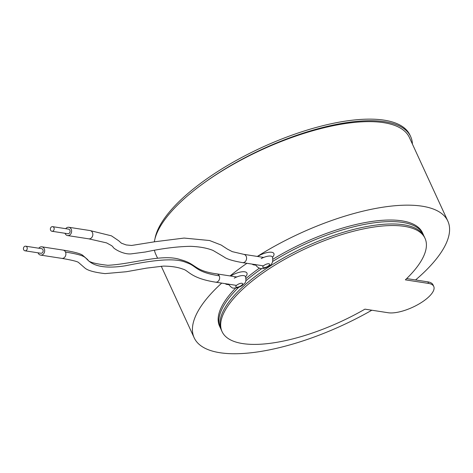 <?xml version="1.0" encoding="UTF-8"?>
<svg xmlns="http://www.w3.org/2000/svg" width="473" height="473" viewBox="0 0 473 473"><rect width="100%" height="100%" fill="white"/><g stroke="black" fill="none" stroke-linecap="round" stroke-linejoin="round"><path stroke-width="0.71" d="M53.963 227.738A2.33 1.904 -81.2 0 0 52.633 226.656A2.33 1.904 -81.2 0 0 50.735 227.708A2.33 1.904 -81.2 0 0 50.593 230.18A2.33 1.904 -81.2 0 0 51.924 231.256A2.33 1.904 -81.2 0 0 53.821 230.209A2.33 1.904 -81.2 0 0 53.963 227.738M51.924 231.256L67.828 233.715A2.33 1.904 -81.2 0 0 69.726 232.669A2.33 1.904 -81.2 0 0 69.868 230.197A2.33 1.904 -81.2 0 0 68.544 229.121L52.633 226.656M27.02 247.278A2.33 1.904 -81.2 0 0 25.69 246.197A2.33 1.904 -81.2 0 0 23.792 247.243A2.33 1.904 -81.2 0 0 23.65 249.72A2.33 1.904 -81.2 0 0 24.98 250.796A2.33 1.904 -81.2 0 0 26.878 249.75A2.33 1.904 -81.2 0 0 27.02 247.278M24.98 250.796L40.885 253.256A2.33 1.904 -81.2 0 0 42.783 252.21A2.33 1.904 -81.2 0 0 42.925 249.738A2.33 1.904 -81.2 0 0 41.594 248.656L25.69 246.197M38.071 252.824A4.186 3.423 -81.2 0 0 38.207 253.156A4.186 3.423 -81.2 0 0 40.601 255.095A4.186 3.423 -81.2 0 0 44.019 253.209A4.186 3.423 -81.2 0 0 44.273 248.757A4.186 3.423 -81.2 0 0 41.878 246.817A4.186 3.423 -81.2 0 0 38.786 248.224M65.02 233.284A4.186 3.423 -81.2 0 0 65.156 233.615A4.186 3.423 -81.2 0 0 67.544 235.554A4.186 3.423 -81.2 0 0 70.962 233.674A4.186 3.423 -81.2 0 0 71.216 229.222A4.186 3.423 -81.2 0 0 68.827 227.276A4.186 3.423 -81.2 0 0 65.729 228.684M423.696 235.566A111.687 40.518 155.3 0 0 423.205 234.36A111.687 40.518 155.3 0 0 272.767 261.374M261.841 268.54A111.687 40.518 155.3 0 0 258.11 271.189A111.687 40.518 155.3 0 0 245.842 280.826M423.205 234.36L422.478 232.781A111.687 40.518 155.3 0 0 272.992 259.21M259.364 268.191A111.687 40.518 155.3 0 0 257.389 269.61A111.687 40.518 155.3 0 0 246.019 278.479M154.334 241.839A139.606 50.646 -24.7 0 1 203.065 183.625A139.606 50.646 -24.7 0 1 203.697 183.169A139.606 50.646 -24.7 0 1 409.429 137.59L447.842 221.116A139.606 50.646 -24.7 0 1 415.578 279.957M230.061 275.925A139.606 50.646 -24.7 0 1 241.478 267.15A139.606 50.646 -24.7 0 1 246.918 263.301M257.318 256.437A139.606 50.646 -24.7 0 1 447.842 221.116M371.819 310.217A139.606 50.646 -24.7 0 1 194.172 337.787A139.606 50.646 -24.7 0 1 221.707 283.108M235.69 288.033A111.687 40.518 155.3 0 0 219.543 326.122L220.264 327.7A111.687 40.518 155.3 0 0 220.861 328.853M157.521 258.104L155.759 254.267A139.606 50.646 -24.7 0 1 154.458 250.335M238.705 287.324A111.687 40.518 155.3 0 0 220.264 327.7M203.697 183.169A139.606 50.646 -24.7 0 1 410.688 136.673A139.606 50.646 -24.7 0 1 412.426 144.105M154.949 238.871A139.606 50.646 -24.7 0 1 277.621 140.641A139.606 50.646 -24.7 0 1 409.967 135.095L410.688 136.673M259.925 275.126A111.687 40.518 155.3 0 0 222.079 331.638A111.687 40.518 155.3 0 0 364.943 309.153L388.167 312.742A27.919 10.128 155.3 0 0 418.771 304.109A27.919 10.128 155.3 0 0 433.747 286.419A27.919 10.128 155.3 0 0 428.585 283.433L405.361 279.845A111.687 40.518 155.3 0 0 425.014 238.297A111.687 40.518 155.3 0 0 259.925 275.126M425.014 238.297L424.287 236.719A111.687 40.518 155.3 0 0 259.198 273.548A111.687 40.518 155.3 0 0 221.352 330.059L222.079 331.638M433.747 286.419L433.02 284.847A27.919 10.128 155.3 0 0 427.864 281.861L406.668 278.579M236.506 285.402L215.564 282.162A4.186 3.423 -81.2 0 0 218.981 280.276A4.186 3.423 -81.2 0 0 219.236 275.824A4.186 3.423 -81.2 0 0 216.841 273.885C193.463 270.704 196.857 263.934 180.633 259.701C162.677 253.357 132.742 264.129 107.726 265.294C94.896 263.833 88.256 261.977 87.807 259.73L82.456 255.101C79.996 253.481 73.918 251.861 63.086 250.099L41.878 246.817M219.236 275.824C195.095 272.064 196.981 265.891 186.486 262.645C174.401 257.064 149.965 260.777 125.469 265.761C97.272 270.231 90.112 262.154 87.611 259.896C84.561 257.005 84.98 255.254 65.481 252.038A4.186 3.423 -81.2 0 0 63.086 250.099M215.564 282.162C190.453 278.195 188.615 270.432 182.956 269.137C177.889 267.186 171.362 266.175 163.386 266.104L146.553 268.126L126.344 271.733L105.059 273.613C94.263 272.377 87.475 270.455 84.697 267.854L78.66 262.598C77.755 261.557 72.138 260.15 61.809 258.376A4.186 3.423 -81.2 0 0 65.227 256.49A4.186 3.423 -81.2 0 0 65.481 252.038M243.79 254.344L232.273 251.648L227.353 249.082L221.163 245.032L209.551 240.521L184.092 238.067L154.647 241.78L131.583 245.469L126.19 244.943L121.413 243.193L118.658 240.733L111.439 235.838L90.036 230.558A4.186 3.423 -81.2 0 1 92.424 232.497A4.186 3.423 -81.2 0 1 92.17 236.955A4.186 3.423 -81.2 0 1 88.753 238.835L106.555 242.88L111.746 245.718L113.1 247.054C112.911 248.213 123.039 254.705 131.122 253.877L145.424 252.003C162.192 248.443 177.215 246.551 190.495 246.327C199.624 246.681 207.133 248.047 213.033 250.436L223.883 256.833C226.591 259.009 232.799 260.936 242.507 262.621A4.186 3.423 -81.2 0 0 245.925 260.735A4.186 3.423 -81.2 0 0 246.179 256.283A4.186 3.423 -81.2 0 0 243.79 254.344L263.703 257.424M255.195 264.442L255.538 264.862A9.306 3.376 -24.7 0 1 255.455 264.626M255.627 265.046A12.097 4.387 -24.7 0 1 252.227 264.123M234.236 278.142A9.306 3.376 -24.7 0 1 245.505 276.622C246.965 283.64 244.021 283.197 242.448 285.361C239.515 287.306 236.654 288.193 233.869 288.033C232.846 288.589 231.09 287.383 228.595 284.403A9.306 3.376 -24.7 0 1 228.512 284.161M228.684 284.586A12.097 4.387 -24.7 0 1 225.284 283.664M261.185 258.607A9.306 3.376 -24.7 0 1 272.448 257.087C273.299 261.35 272.282 264.265 269.391 265.826C266.512 267.215 260.735 271.94 255.538 264.862M268.292 266.033A3.725 1.348 155.3 0 0 268.865 263.751A3.725 1.348 155.3 0 0 264.046 265.377A3.725 1.348 155.3 0 0 263.473 267.659A3.725 1.348 155.3 0 0 268.292 266.033M241.342 285.568A3.725 1.348 155.3 0 0 241.916 283.286A3.725 1.348 155.3 0 0 237.103 284.912A3.725 1.348 155.3 0 0 236.53 287.194A3.725 1.348 155.3 0 0 241.342 285.568M230.658 276.019A12.097 4.387 -24.7 0 1 243.967 271.727A12.097 4.387 -24.7 0 1 245.588 276.811M257.602 256.478A12.097 4.387 -24.7 0 1 270.911 252.186A12.097 4.387 -24.7 0 1 272.531 257.271M428.585 283.433L427.864 281.861M216.841 273.885L236.76 276.965M61.809 258.376L40.601 255.095M90.036 230.558L68.827 227.276M88.753 238.835L67.544 235.554M242.507 262.621L263.455 265.861M228.595 284.403L228.252 283.983M161.246 266.198L194.172 337.787M245.505 276.622L245.31 276.327M272.448 257.087L272.253 256.786"/></g></svg>
